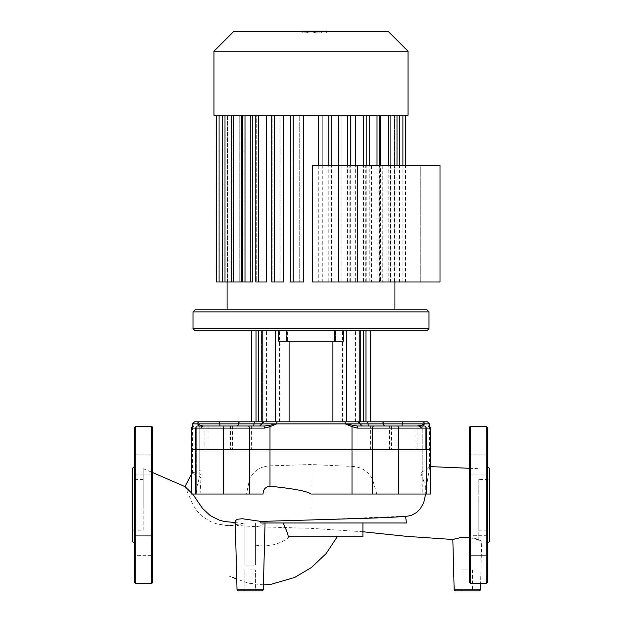 <?xml version="1.0" encoding="UTF-8"?>
<svg xmlns="http://www.w3.org/2000/svg" width="622" height="622" viewBox="0 0 622 622"><rect width="100%" height="100%" fill="white"/><g stroke="black" fill="none" stroke-linecap="round" stroke-linejoin="round"><path stroke-width="0.47" stroke-dasharray="3.11 2.33" d="M143.169 530.216L143.169 479.554L143.169 530.216L132.68 530.216L132.68 479.554L132.68 530.216M143.169 479.554L132.68 479.554M152.615 427.267L152.615 582.511M134.78 427.267L134.78 582.511M134.78 543.698L134.78 466.08L134.78 543.698M152.615 545.681L152.615 535.713L152.615 545.681M134.78 545.681L134.78 535.713L134.78 555.648L152.615 555.648L134.78 555.648L134.78 535.713L152.615 535.713L134.78 535.713L134.78 545.681M152.615 454.13L152.615 474.057L152.615 454.13L152.615 474.057L152.615 454.13L134.78 454.13L152.615 454.13M134.78 474.057L134.78 454.13L134.78 474.057L152.615 474.057L134.78 474.057L134.78 464.098L134.78 474.057M132.68 468.172L132.68 541.599M489.32 530.216L489.32 479.554L489.32 530.216L478.831 530.216L478.831 479.554L489.32 479.554M469.385 427.267L469.385 582.511L470.434 583.56L470.434 426.218M487.22 535.713L469.385 535.713L469.385 555.648L469.385 535.713L469.385 545.681L469.385 535.713L487.22 535.713L487.22 555.648L487.22 466.08L487.22 474.057L469.385 474.057L469.385 454.13L487.22 454.13L487.22 582.511M489.32 468.172L489.32 541.599M469.385 464.098L469.385 454.13L469.385 464.098M487.22 555.648L469.385 555.648L469.385 545.681L469.385 555.648L487.22 555.648L487.22 545.681L487.22 555.648M487.22 454.13L469.385 454.13L469.385 474.057L487.22 474.057M478.831 479.554L478.831 530.216M479.383 590.9L455.203 590.9M467.293 569.923L462.045 569.923L467.293 569.923M250.161 569.923L255.409 569.923L250.161 569.923M250.161 590.9L262.251 590.9M406.407 522.985L264.692 522.985L261.769 525.598L255.409 526.655L240.971 525.73L235.349 525.932L239.369 525.03L243.886 522.985L244.92 522.985L244.92 565.095L244.92 522.985L244.92 565.095L255.409 565.095L255.409 522.985L255.409 565.095L255.409 522.985L255.409 565.095L244.92 565.095L255.409 565.095L244.92 565.095L244.92 522.985L238.078 522.985L238.063 522.231L236.648 522.083L235.217 520.948M244.267 522.985L233.841 522.985M260.805 522.985L282.948 522.985C284.689 525.676 286.485 530.255 288.344 536.724L337.279 536.724M143.169 504.815L143.169 468.7L143.169 504.815M289.79 536.724L288.243 536.724M282.948 522.985L264.692 522.985M243.886 522.985L232.333 525.458L226.431 525.536L215.717 523.607L209.894 521.29L201.062 515.389L195.806 509.465L192.416 503.462L185.076 486.645M191.506 492.943L192.688 494.031M269.769 425.285L276.642 423.909L270.002 426.653L264.622 428.107L264.809 426.008L252.656 426.008L264.809 426.008L269.769 425.285A2.099 0.692 -109.6 0 0 270.002 426.653L270.002 449.823L430.494 449.823L351.998 449.823L351.998 426.653A2.099 0.692 109.6 0 0 352.231 425.285L357.191 426.008L369.344 426.008L362.128 426.008L360.146 423.909A2.099 2.084 90 0 0 362.229 426.008A2.099 2.084 -90 0 1 360.146 423.909L345.358 423.909L352.231 425.285M263.028 494.031L196.295 494.031L246.468 494.031L249.406 479.78C253.193 471.033 260.058 466.391 270.002 465.855L311 464.541L351.998 466.407C361.382 466.858 368.247 471.219 372.594 479.492L376.769 494.031L427.026 494.031L425.705 486.723L420.915 473.272L421.895 471.958L425.121 470.248L429.227 466.554L429.413 468.646L427.291 481.366L425.977 494.031L311 494.031M200.059 494.031L200.992 478.186L199.786 476.538L192.47 473.389L192.734 472.837L199.786 470.675L200.929 470.971L201.085 471.701L197.104 485.914L196.365 494.031M311 522.985L311 464.541M235.256 522.356L238.063 522.231M314.81 519.837L408.016 516.081M246.468 494.031L191.506 494.031L196.295 494.031L191.506 494.031L191.506 428.107L196.295 428.107A2.099 1.617 90 0 1 197.913 426.008L203.091 426.008A2.099 2.091 -90 0 0 200.999 428.107A2.099 2.091 -90 0 1 203.091 426.008L225.903 426.008L204.926 426.008L225.903 426.008L225.903 449.823L204.926 449.823L225.903 449.823M478.831 504.885L478.831 540.02C471.655 535.2 451.759 538.722 452.839 539.492C453.104 537.976 472.191 535.472 478.831 540.02L478.831 504.885M469.385 537.486L478.831 540.02L478.831 541.078L478.831 540.02C482.649 541.404 482.649 541.404 478.831 540.02C482.649 541.404 482.649 541.404 478.831 540.02M425.977 494.031L422.214 494.031L422.214 449.823L429.53 449.823L420.915 449.823L422.214 449.823L422.214 471.849M427.026 494.031L422.214 494.031M399.168 426.008L424.087 426.008A2.099 1.617 -90 0 1 425.705 428.107L430.494 428.107L430.494 494.031L376.769 494.031M235.272 522.985L238.078 522.985M362.921 536.724L288.344 536.724M408.024 115.21L213.976 115.21M408.024 51.229L213.976 51.229M233.382 31.823L388.618 31.823M251.661 309.787L394.916 309.787L251.661 309.787M312.571 165.561L405.598 165.561L394.597 165.561L394.9 281.991L312.571 281.991M303.723 115.21L318.277 115.21L303.723 115.21L303.723 281.991L290.497 281.991L290.497 115.21L299.718 115.21L299.718 281.991L299.718 115.21L290.497 115.21M271.713 115.21L271.713 281.991L272.172 281.991L272.172 115.21L272.172 281.991L283.383 281.991L280.141 281.991L280.141 115.21L280.141 281.991L271.713 281.991L283.383 281.991L283.383 115.21L266.675 115.21L283.383 115.21M255.797 115.21L255.797 281.991L256.256 281.991L256.256 115.21L256.256 281.991L266.675 281.991L263.977 281.991L263.977 115.21L263.977 281.991L255.797 281.991L266.675 281.991L266.675 115.21L252.789 115.21L266.675 115.21M250.565 281.991L252.789 281.991L250.565 281.991L250.565 115.21L250.565 281.991L242.3 281.991L250.565 281.991M241.499 115.21L250.565 115.21L241.499 115.21L241.499 281.991L231.096 281.991L239.75 281.991L239.75 115.21L239.75 281.991L231.096 281.991L232.97 281.991L232.97 115.21L239.75 115.21L232.97 115.21L232.97 281.991L222.311 281.991L231.757 281.991L231.757 115.21L231.757 281.991L222.311 281.991L227.846 281.991L227.846 115.21L231.757 115.21L227.846 115.21L227.846 281.991L216.402 281.991L227.403 281.991L227.403 115.21L227.403 281.991L216.402 281.991L216.402 115.21L227.403 115.21L216.402 115.21M394.9 165.561L420.775 165.561L420.775 281.991L338.446 281.991L440.018 281.991M394.9 281.991L420.775 281.991L420.775 165.561L338.446 165.561L440.018 165.561M322.282 165.561L322.282 115.21L350.287 115.21L341.859 115.21L341.859 281.991L338.617 281.991L338.617 115.21L322.282 115.21L322.282 281.991L318.277 281.991L318.277 115.21L328.813 115.21L318.277 115.21M341.859 165.561L341.859 115.21L405.598 115.21L394.597 115.21L394.597 281.991L394.154 281.991L394.154 165.561M358.023 165.561L358.023 281.991L355.325 281.991L355.325 115.21L338.617 115.21M371.435 165.561L371.435 281.991L369.211 281.991L369.211 115.21L355.325 115.21M382.25 165.561L382.25 281.991L380.501 281.991L380.501 115.21L369.211 115.21M390.243 165.561L390.243 281.991L389.03 281.991L389.03 165.561M252.789 115.21L244.99 115.21L252.789 115.21L252.789 281.991L242.3 281.991L242.3 115.21L250.565 115.21L242.3 115.21M394.597 165.561L394.597 115.21L405.598 115.21L380.501 115.21M394.154 281.991L394.597 281.991M389.03 281.991L390.243 281.991M380.501 281.991L382.25 281.991M379.233 165.561L379.233 281.991L371.435 281.991M379.233 281.991L369.211 281.991M358.023 281.991L355.325 281.991M341.859 281.991L338.617 281.991M322.282 281.991L318.277 281.991M322.282 115.21L331.503 115.21L322.282 115.21M299.718 281.991L290.497 281.991L299.718 281.991M233.786 115.21L239.75 115.21L231.096 115.21L233.786 115.21L233.786 281.991M232.97 115.21L222.311 115.21L232.97 115.21M227.846 115.21L219.092 115.21L227.846 115.21M373.666 449.823L391.58 449.823L373.666 449.823M370.595 449.823L370.595 426.008L391.58 426.008L370.595 426.008L391.58 426.008L391.58 449.823M399.168 449.823L417.074 449.823L399.168 449.823M233.499 449.823L251.405 449.823L233.499 449.823M424.538 426.008L418.816 426.008L424.538 426.008A2.099 1.672 -90 0 1 426.21 428.107L357.378 428.107L351.998 426.653L345.358 423.909L261.745 423.909L259.771 426.008A2.099 2.084 -90 0 0 261.854 423.909L253.955 423.909A2.099 1.298 90 0 1 252.656 426.008L230.42 426.008L251.405 426.008L251.405 449.823M234.976 449.823L249.305 449.823L234.976 449.823M234.976 426.008L249.305 426.008L234.976 426.008M400.654 449.823L414.975 449.823L400.654 449.823M400.654 426.008L414.975 426.008L400.654 426.008M375.152 449.823L389.481 449.823L375.152 449.823M389.481 449.823L389.481 426.008L372.695 426.008L389.481 426.008L372.695 426.008L372.695 449.823M209.482 449.823L223.803 449.823L209.482 449.823M209.482 426.008L223.803 426.008L207.025 426.008L207.025 449.823M288.748 330.764L342.465 330.764L288.748 330.764M288.748 421.809L342.465 421.809L288.748 421.809M426.91 330.764L195.09 330.764M192.999 328.665L429.001 328.665M429.001 311.886L192.999 311.886M195.09 309.787L426.91 309.787M360.441 330.764L251.739 330.764L370.261 330.764L360.441 330.764L360.441 421.809L365.985 421.809L359.189 421.809L363.38 421.809L360.441 421.809L360.441 330.764M343.297 330.764L343.297 341.253L332.91 341.253L334.543 341.253L334.543 330.764L335.46 330.764L266.55 330.764L355.45 330.764L334.543 330.764L334.543 341.253L278.703 341.253L335.46 341.253L286.54 341.253L287.457 341.253L287.457 330.764L287.457 341.253L289.09 341.253L278.703 341.253L278.703 330.764M335.46 330.764L335.46 341.253L335.46 330.764M286.54 330.764L286.54 341.253L286.54 330.764M289.09 421.809L266.55 421.809L289.09 421.809L289.09 341.253M332.91 341.253L332.91 421.809L359.189 421.809L359.189 330.764M275.383 421.809L262.811 421.809L275.383 421.809L275.383 330.764M258.62 330.764L258.62 421.809L258.62 330.764L258.62 421.809L261.559 421.809L261.559 330.764L261.559 421.809L256.015 421.809L262.811 421.809L262.811 330.764M363.38 330.764L363.38 421.809L363.38 330.764L363.38 421.809L365.985 421.809L365.985 330.764M360.441 421.809L370.261 421.809L360.441 421.809M261.559 421.809L251.739 421.809L261.559 421.809M199.973 426.008A2.099 1.866 134.1 0 0 199.786 426.653L197.563 423.909L200.486 425.285A2.099 1.866 -45.9 0 0 199.786 426.653L199.786 476.538M199.164 426.008L199.786 426.653L199.786 470.675M200.486 425.285L203.091 426.008L220.001 426.008L207.025 426.008M236.78 426.008L230.42 426.008L236.78 426.008A2.099 1.648 90 0 0 238.436 423.909L197.563 423.909A2.099 2.006 90 0 1 199.569 421.809L194.569 421.809M223.803 426.008L220.001 426.008L223.803 426.008L223.803 449.823M422.027 426.008A2.099 1.866 45.9 0 1 422.214 426.653L422.836 426.008M385.22 426.008A2.099 1.648 90 0 1 383.564 423.909A2.099 1.648 90 0 0 381.916 421.809L402.426 421.809L401.999 426.008L418.909 426.008A2.099 2.091 90 0 1 421.001 428.107L422.214 426.653L421.001 428.107A2.099 2.091 -90 0 0 418.909 426.008L421.514 425.285A2.099 1.866 -134.1 0 1 422.214 426.653L422.214 449.823L422.214 426.653L424.437 423.909L360.037 423.909L362.128 426.008M401.999 426.008L417.074 426.008L417.074 449.823M421.514 425.285L424.437 423.909A2.099 2.006 -90 0 0 422.431 421.809M270.002 465.855L270.002 449.823L351.998 449.823L351.998 466.407M251.739 421.809L370.261 421.809M357.938 421.809L360.037 423.909L358.054 421.809A2.099 2.084 -90 0 1 360.146 423.909A2.099 2.084 -90 0 0 358.054 421.809M315.3 32.873L316.077 32.873L316.077 31.1L305.923 31.1L316.077 31.1L316.077 32.873L311.016 32.873L315.3 32.873L315.3 31.1L315.3 32.873M305.923 32.873L311.016 32.873L305.923 32.873L305.923 31.1M301.95 31.1L326.34 31.1L326.34 32.873L302.152 32.873L302.152 31.1L319.863 31.1L302.137 31.1L316.116 31.1L302.152 31.1L313.263 31.1L302.152 31.1L302.152 32.873L305.884 32.873L305.884 31.1L305.884 32.873L326.34 32.873L326.34 31.823M317.881 31.1L317.881 32.873L320.058 32.873L311.016 32.873L317.881 32.873L317.881 31.823M320.058 32.873L320.058 31.823M304.119 31.823L304.119 32.873L301.95 32.873L311.016 32.873L304.119 32.873L304.119 31.1M301.95 32.873L301.95 31.823M324.039 31.1L326.721 31.1L324.039 31.1M321.356 32.873L324.039 32.873L321.356 32.873L321.356 31.1M326.721 32.873L324.039 32.873L326.721 32.873L326.721 31.823M313.263 32.873L302.137 32.873L319.863 32.873L302.152 32.873L302.152 31.1L302.152 32.873L313.263 32.873L313.263 31.1M319.848 32.873L319.863 31.1M308.909 32.873L308.909 31.1L308.909 32.873M302.137 32.873L302.137 31.1L302.152 32.873M316.116 32.873L316.116 31.1M151.566 426.218L151.566 583.56M135.829 426.218L135.829 583.56M486.171 426.218L486.171 583.56M454.153 589.881L480.425 589.881M467.293 589.85L462.045 589.85L467.293 589.85M250.161 589.85L255.409 589.85L250.161 589.85M235.349 525.932L237.021 589.881L263.3 589.881L250.161 589.881L263.3 589.881L265.05 522.985M255.409 545.136C268.323 547.337 279.783 544.53 289.798 536.724M196.295 494.031L196.295 449.823L196.295 494.031M195.79 494.031L195.79 428.107L191.506 428.107L201.085 428.107L196.295 428.107L196.295 449.823L196.295 428.107A2.099 1.617 90 0 1 197.913 426.008M249.406 479.78L249.406 428.107L195.79 428.107A2.099 1.672 -90 0 1 197.462 426.008M373.931 426.008A2.099 1.337 90 0 0 372.594 428.107L372.594 479.492M425.705 486.723L425.705 494.031M426.21 494.031L426.21 428.107L430.494 428.107L420.915 428.107L425.705 428.107L425.705 449.823L425.705 428.107A2.099 1.617 90 0 0 424.087 426.008M223.368 494.031L223.368 428.107A2.099 1.267 -90 0 1 224.635 426.008M398.632 494.031L398.632 428.107A2.099 1.267 90 0 0 397.365 426.008M349.828 281.991L349.828 165.561M365.744 281.991L365.744 165.561M390.437 281.991L390.437 165.561M399.223 281.991L399.223 165.561M405.132 281.991L405.132 165.561M402.908 115.21L402.908 281.991M396.999 115.21L396.999 281.991M388.214 115.21L388.214 281.991M377.01 115.21L377.01 281.991M363.52 115.21L363.52 281.991M347.605 115.21L347.605 281.991M331.036 165.561L331.036 281.991M328.813 115.21L328.813 281.991M293.187 115.21L293.187 281.991M290.964 115.21L290.964 281.991L290.964 115.21M242.767 115.21L242.767 281.991L242.767 115.21M222.777 115.21L222.777 281.991L222.777 115.21M216.868 115.21L216.868 281.991L216.868 115.21M231.563 115.21L231.563 281.991L231.563 115.21M225.001 115.21L225.001 281.991M219.092 115.21L219.092 281.991M244.99 115.21L244.99 281.991M274.395 115.21L274.395 281.991M258.48 115.21L258.48 281.991M346.617 330.764L346.617 421.809M248.069 426.008A2.099 1.337 -90 0 1 249.406 428.107L264.622 428.107M259.872 426.008L261.854 423.909A2.099 2.084 -90 0 1 259.771 426.008M219.574 421.809L220.001 426.008M366.747 421.809A2.099 1.298 90 0 1 368.045 423.909A2.099 1.298 90 0 0 369.344 426.008M255.253 421.809A2.099 1.298 90 0 0 253.955 423.909L238.436 423.909A2.099 1.648 90 0 1 240.084 421.809M429.53 423.909L424.437 423.909M345.358 423.909A2.099 0.606 90 0 0 344.751 421.809M276.642 423.909A2.099 0.606 90 0 1 277.249 421.809M261.854 423.909A2.099 2.084 -90 0 1 263.946 421.809A2.099 2.084 -90 0 0 261.854 423.909M197.563 423.909L192.47 423.909M311.016 31.823L311.016 31.1M306.7 32.873L306.7 31.1L306.7 32.873M307.214 32.873L307.214 31.1M307.486 32.873L307.486 31.1M314.818 32.873L314.818 31.1M314.53 32.873L314.53 31.1M460.995 590.9L462.045 589.85L462.045 569.923M472.533 569.923L472.533 589.85L473.583 590.9M244.92 589.85L244.92 569.923L244.92 589.85L243.871 590.9L244.92 589.85M255.409 589.85L256.458 590.9L255.409 589.85L255.409 569.923L255.409 589.85M143.169 468.7L152.615 472.557M263.433 584.882L248.217 583.148L236.741 579.051M232.387 577.286L228.904 576.05M201.085 471.624L201.085 479.453M192.734 472.837L191.506 474.166M362.921 531.756L311 528.335L253.177 526.632M235.458 525.963L226.431 525.536M192.47 473.389L192.47 426.342L193.605 426.008M420.915 494.031L420.915 473.272M429.227 466.554L430.494 466.617M469.385 468.296L478.831 468.7M429.53 467.332L429.53 426.342L428.395 426.008M478.831 541.078L481.708 541.078L480.596 583.56M227.084 115.21L227.084 281.991M394.916 115.21L394.916 281.991M399.689 281.991L399.689 115.21M405.598 281.991L405.598 165.561M390.904 281.991L390.904 115.21M379.7 115.21L379.7 281.991M350.287 115.21L350.287 281.991M331.503 115.21L331.503 281.991M366.202 115.21L366.202 281.991M222.311 115.21L222.311 281.991M231.096 115.21L231.096 281.991M249.305 426.008L249.305 449.823M414.975 426.008L414.975 449.823M279.535 421.809L279.535 330.764M266.55 421.809L266.55 330.764M355.45 421.809L355.45 330.764M256.015 330.764L256.015 421.809M342.465 421.809L342.465 330.764M201.085 428.107L203.184 426.008L201.085 428.107M263.845 421.809L259.646 426.008M420.915 428.107L418.816 426.008L420.915 428.107M358.155 421.809L362.354 426.008M261.963 423.909L264.062 421.809L261.963 423.909M398.197 426.008L398.197 449.823M232.519 426.008L232.519 449.823M230.42 426.008L230.42 449.823M396.097 426.008L396.097 449.823M204.926 426.008L204.926 449.823"/><path stroke-width="0.93" d="M135.829 583.56L151.566 583.56L152.615 582.511L152.615 427.267L151.566 426.218L135.829 426.218L134.78 427.267L134.78 582.511L135.829 583.56L135.829 426.218M134.78 543.698L132.68 541.599L132.68 468.172L134.78 466.08M469.385 582.511L469.385 427.267L470.434 426.218L486.171 426.218L487.22 427.267L487.22 454.13M470.434 426.218L470.434 583.56L486.171 583.56L486.171 426.218M486.171 583.56L487.22 582.511L487.22 427.267M487.22 543.698L489.32 541.599L489.32 468.172L487.22 466.08M487.22 535.713L487.22 474.057M467.293 590.9L479.383 590.9L480.425 589.881L454.153 589.881L455.203 590.9L467.293 590.9M250.161 590.9L238.07 590.9L262.251 590.9L263.3 589.881L237.021 589.881L235.217 520.948L237.091 519.284L242.261 518.732L260.843 521.407L260.805 522.985L406.407 522.985L405.591 516.206M362.921 522.985L362.921 536.724L288.243 536.724C288.126 534.593 286.415 530.006 283.111 522.985M235.272 522.985L233.841 522.985L233.841 522.418L235.256 522.356M152.615 472.557L185.076 486.645L191.506 492.943M192.688 494.031L202.508 508.376L210.259 515.607L219.177 520.07L224.348 521.516L233.841 522.418M260.843 521.407L314.81 519.837M311.031 519.938L362.898 518.398C385.135 517.698 400.179 516.921 408.016 516.081L411.414 515.311L416.748 512.396L420.285 508.804L423.722 502.685L425.635 494.031M424.087 426.008L357.191 426.008L345.358 423.909L351.998 426.653L351.998 449.823L430.494 449.823L351.998 449.823L351.998 494.031L311 494.031C307.672 491.302 294.004 488.698 270.002 486.217C265.594 486.614 263.262 489.219 263.028 494.031L223.368 494.031L223.368 449.823L191.506 449.823L249.406 449.823L223.368 449.823L223.368 428.107A2.099 1.267 -90 0 1 224.635 426.008L197.913 426.008M362.921 531.756L406.508 536.351L452.832 539.499L461.299 537.424L469.385 537.486M351.998 494.031L430.494 494.031L430.494 428.107L428.395 426.008M270.002 486.217L270.002 449.823L351.998 449.823L249.406 449.823L270.002 449.823L270.002 426.653A2.099 0.692 -109.6 0 1 269.769 425.285L264.809 426.008L224.635 426.008M195.79 494.031L195.79 428.107L191.506 428.107L191.506 494.031L223.368 494.031M379.607 115.21L408.024 115.21L408.024 51.229L213.976 51.229L213.976 115.21L379.607 115.21M408.024 51.229L388.618 31.823L233.382 31.823L213.976 51.229M312.571 281.991L312.571 165.561L357.689 165.561L357.689 281.991L338.446 281.991L338.446 165.561L338.446 281.991L312.571 281.991M318.277 115.21L318.277 165.561M290.497 115.21L290.497 281.991L303.723 281.991L303.723 115.21M271.713 115.21L271.713 281.991L283.383 281.991L283.383 115.21M255.797 115.21L255.797 281.991L266.675 281.991L266.675 115.21M242.3 115.21L242.3 281.991L252.789 281.991L252.789 115.21M233.786 115.21L233.786 281.991L241.499 281.991L241.499 115.21M338.617 115.21L338.617 165.561M355.325 115.21L355.325 165.561M369.211 115.21L369.211 165.561M380.501 115.21L380.501 165.561M233.786 281.991L216.402 281.991L216.402 115.21M225.903 426.008L259.872 426.008M362.128 426.008L399.168 426.008M192.999 328.665L195.09 330.764L426.91 330.764L429.001 328.665L192.999 328.665L192.999 311.886L429.001 311.886L426.91 309.787L195.09 309.787L192.999 311.886M278.703 330.764L278.703 341.253L343.297 341.253L343.297 330.764M289.09 341.253L289.09 421.809M359.189 330.764L359.189 421.809L332.91 421.809L332.91 341.253M262.811 330.764L262.811 421.809L258.62 421.809L258.62 330.764M365.985 330.764L365.985 421.809L363.38 421.809L363.38 330.764M209.482 426.008L203.091 426.008L200.486 425.285A2.099 1.866 134.1 0 0 199.973 426.008M200.486 425.285L197.563 423.909L199.164 426.008M197.462 426.008A2.099 1.672 -90 0 0 195.79 428.107L264.622 428.107L264.809 426.008L259.771 426.008M264.622 428.107L270.002 426.653L276.642 423.909L269.769 425.285M230.42 426.008L223.803 426.008L230.42 426.008M422.836 426.008L424.437 423.909L421.514 425.285A2.099 1.866 45.9 0 1 422.027 426.008M421.514 425.285L417.074 426.008M357.191 426.008L357.378 428.107L357.191 426.008L362.354 426.008L357.191 426.008M352.231 425.285A2.099 0.692 109.6 0 1 351.998 426.653L357.378 428.107L430.494 428.107L429.53 426.342L429.53 423.909L427.431 421.809L422.431 421.809L427.431 421.809M391.58 426.008L389.481 426.008M372.695 426.008L370.595 426.008M251.405 426.008L252.656 426.008A2.099 1.298 90 0 0 253.955 423.909L429.53 423.909M370.261 330.764L370.261 421.809L381.916 421.809L357.938 421.809M401.999 426.008L402.426 421.809L422.431 421.809L381.916 421.809A2.099 1.648 90 0 1 383.564 423.909A2.099 1.648 -90 0 0 385.22 426.008M358.054 421.809L199.569 421.809L251.739 421.809L251.739 330.764M197.563 423.909A2.099 2.006 -90 0 1 199.569 421.809L194.569 421.809L192.47 423.909L253.955 423.909A2.099 1.298 90 0 1 255.253 421.809M320.058 31.823L320.058 31.1L301.95 31.1L301.95 31.823M317.881 31.823L317.881 31.1M326.34 31.823L326.34 31.1L320.058 31.1M326.721 31.823L326.34 31.1M357.689 165.561L440.018 165.561L440.018 281.991L357.689 281.991M151.566 583.56L151.566 426.218M426.21 494.031L426.21 428.107A2.099 1.672 90 0 0 424.538 426.008M372.594 494.031L372.594 428.107A2.099 1.337 90 0 1 373.931 426.008M248.069 426.008A2.099 1.337 -90 0 1 249.406 428.107L249.406 494.031M398.632 494.031L398.632 428.107A2.099 1.267 90 0 0 397.365 426.008M347.605 115.21L347.605 165.561M363.52 115.21L363.52 165.561M377.01 115.21L377.01 165.561M388.214 115.21L388.214 165.561M396.999 115.21L396.999 165.561M402.908 115.21L402.908 165.561M225.001 115.21L225.001 281.991M219.092 115.21L219.092 281.991M328.813 115.21L328.813 165.561M244.99 115.21L244.99 281.991M258.48 115.21L258.48 281.991M274.395 115.21L274.395 281.991M293.187 115.21L293.187 281.991M275.383 330.764L275.383 421.809M346.617 330.764L346.617 421.809M366.747 421.809A2.099 1.298 90 0 1 368.045 423.909A2.099 1.298 -90 0 0 369.344 426.008M220.001 426.008L219.574 421.809M236.78 426.008A2.099 1.648 90 0 0 238.436 423.909A2.099 1.648 90 0 1 240.084 421.809M422.431 421.809A2.099 2.006 90 0 1 424.437 423.909M344.751 421.809A2.099 0.606 90 0 1 345.358 423.909M277.249 421.809A2.099 0.606 90 0 0 276.642 423.909M311.016 31.823L311.016 31.1M304.119 31.823L304.119 31.1M265.05 522.985L263.3 589.881L262.251 590.9M337.279 536.724L326.169 553.526L311.583 567.419L294.649 577.473L270.508 584.47L263.433 584.882M236.741 579.051L232.449 577.309M191.506 474.166L184.975 486.606M430.494 466.617L469.385 468.296M237.021 589.881L238.07 590.9L237.021 589.881M480.425 589.881L480.596 583.56M454.153 589.881L452.832 539.499M227.084 281.991L227.084 309.787M350.287 165.561L350.287 115.21M366.202 165.561L366.202 115.21M379.7 115.21L379.7 165.561M390.904 115.21L390.904 165.561M399.689 115.21L399.689 165.561M394.916 281.991L394.916 309.787M405.598 115.21L405.598 165.561L405.598 115.21M222.311 281.991L222.311 115.21M231.096 281.991L231.096 115.21M331.503 165.561L331.503 115.21M429.001 328.665L429.001 311.886M256.015 330.764L256.015 421.809M192.47 423.909L192.47 426.342L191.506 428.107L193.605 426.008M263.845 421.809L259.646 426.008M358.155 421.809L362.354 426.008"/></g></svg>
